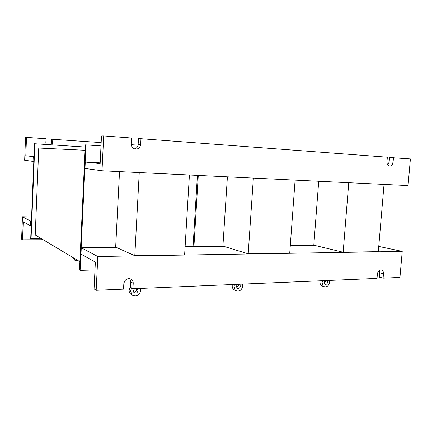 <?xml version="1.0" encoding="UTF-8"?>
<svg xmlns="http://www.w3.org/2000/svg" width="432" height="432" viewBox="0 0 432 432"><rect width="100%" height="100%" fill="white"/><g stroke="black" fill="none" stroke-linecap="round" stroke-linejoin="round"><path stroke-width="0.65" d="M31.223 225.833L30.467 225.833L23.231 221.783L22.529 239.792L41.834 239.717L41.866 238.907M31.579 216.891L22.469 216.778L30.656 221.092L31.412 221.103M30.656 221.092L30.467 225.833M22.529 239.792L21.6 239.155L22.469 216.778M33.993 156.611L33.232 156.573L33.037 161.384L24.662 160.25L25.553 137.408L26.514 137.387L25.801 155.79L33.232 156.573M34.004 156.254L25.801 155.79M33.799 161.428L33.037 161.384M101.164 142.598L51.656 139.228L51.5 142.97L50.868 144.79M46.375 144.493L45.862 142.533L46.019 138.748L26.514 137.387M51.948 144.86L52.612 142.987L52.774 139.217M138.051 145.168L131.188 144.693M41.758 238.842L30.71 238.653L34.506 143.732L85.223 147.042M31.055 238.88L34.868 143.743M72.889 257.515L74.779 260.188M78.764 261.041L75.422 260.582L73.748 258.034M193.914 246.661L198.272 175.419M94.981 269.962L80.109 270.362L79.504 269.973L85.325 144.866L101.002 145.892M132.975 148.041L136.058 148.252M197.408 175.376L193.055 246.672M80.109 270.362L85.957 144.882M100.181 162.837L85.271 162.027L84.969 168.448L102.001 170.759L103.702 135.918L131.452 138.002L131.15 143.705C131.274 146.783 132.737 148.597 135.556 149.143C138.499 149.078 140.2 147.485 140.665 144.374L140.967 138.715L138.456 138.726L138.159 144.337C137.905 146.718 136.706 148.252 134.568 148.937M102.001 170.759L408.046 185.571L410.4 158.917L389.524 157.518L389.14 162.011L387.828 164.997M103.702 135.918L101.488 135.961L100.143 163.588L85.271 162.027M140.967 138.715L387.358 157.189L386.969 161.746C386.942 164.23 387.839 165.661 389.659 166.045C391.543 165.942 392.683 164.651 393.082 162.178L393.471 157.648M80.978 254.075L95.364 262.116L94.068 288.862L96.169 290.299L97.816 256.522L81.27 247.795L80.978 254.075M379.28 270.432L379.663 272.738L379.291 277.101L383.098 278.138L399.94 277.425L402.235 251.402L378.756 246.429M314.89 245.441L290.277 245.689M223.835 246.359L185.107 246.748M116.365 247.444L81.27 247.795M402.235 251.402L97.816 256.522M383.098 278.138L383.476 273.742C383.551 271.766 382.887 270.508 381.483 269.973C379.318 269.773 377.951 271.112 377.401 273.974L377.023 278.397L132.926 288.743L133.218 283.289C133.256 281.453 132.565 280.066 131.139 279.131C127.321 277.862 124.88 279.364 123.822 283.646L123.536 289.143L96.169 290.299M129.686 278.591L130.826 281.95L130.54 287.356L132.926 288.743M140.503 288.419L140.778 290.471C139.574 295.245 136.863 296.876 132.651 295.353L131.749 294.575L130.545 290.92L131.533 287.933M134.552 288.673L133.353 290.801L134.325 292.826C136.237 293.501 137.462 292.756 138.002 290.596L137.036 288.571M130.588 286.448L129.114 290.072C129.071 291.989 129.767 293.458 131.209 294.478L131.479 294.646M136.323 288.598L136.539 289.748C136.258 291.406 135.329 292.248 133.758 292.275M320.166 280.805L319.999 281.81C319.934 283.954 320.684 285.374 322.25 286.06L322.385 286.108M325.269 280.589L325.393 281.572L324.329 283.468M329.416 280.417L329.562 282.166C328.86 285.633 327.137 287.161 324.394 286.762L322.909 285.611L322.137 282.49L322.564 280.708M325.102 280.6L324.173 282.404L325.204 284.348C326.452 284.526 327.229 283.824 327.548 282.253L326.9 280.519M232.378 284.526L232.2 285.606C232.146 287.723 232.924 289.202 234.533 290.045L234.727 290.126M238.324 284.278L238.491 285.336L236.741 287.615M242.514 284.099L242.714 285.984C241.85 289.958 239.744 291.573 236.39 290.822L235.013 289.732L234.052 286.367L234.517 284.44M237.476 284.31L236.428 286.265L237.503 288.295C239.02 288.625 239.976 287.89 240.365 286.092L239.576 284.224M384.037 184.405L378.313 251.651L343.154 252.239L348.759 182.698M318.719 181.246L313.81 245.182L343.154 252.239M227.405 176.828L222.907 246.078L248.195 253.822L289.732 253.13L295.11 180.106M253.368 178.087L248.195 253.822M119.524 171.607L115.668 247.131L134.8 255.712L184.621 254.88L189.416 174.992M139.255 172.562L134.8 255.712M85.072 150.282L38.756 148.036L35.23 234.927L79.888 261.716M51.5 142.97L52.612 142.987M138.159 144.337L140.665 144.374M389.14 162.011L393.082 162.178M383.476 273.742L379.663 272.738M133.218 283.289L130.826 281.95M75.422 260.582L74.558 260.053M131.139 279.131L130.837 278.964M132.651 295.353L131.209 294.478M324.394 286.762L322.25 286.06M236.39 290.822L234.533 290.045"/></g></svg>
